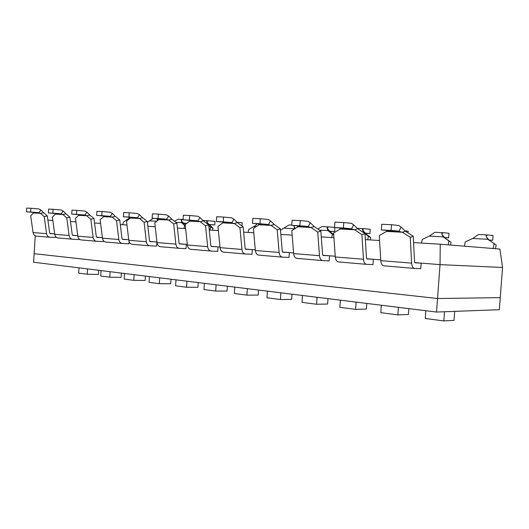 <?xml version="1.0" encoding="UTF-8"?>
<svg xmlns="http://www.w3.org/2000/svg" width="529" height="529" viewBox="0 0 529 529"><rect width="100%" height="100%" fill="white"/><g stroke="black" fill="none" stroke-linecap="round" stroke-linejoin="round"><path stroke-width="0.79" d="M122.721 224.726L123.389 222.12L130.365 217.34M157.827 220.362L157.159 218.96L157.53 218.682M157.278 220.811L157.159 218.96M147.393 222.319L153.179 218.318M185.216 224.805L181.87 221.512L181.275 220.203L183.054 219.502M183.92 223.582L181.599 222.603L181.275 220.203M174.418 221.228L178.18 219.251L183.034 219.495L178.18 219.251M186.677 223.417L183.246 223.198M186.757 223.357L183.06 223.053M189.428 220.355L189.362 221.307M183.986 228.488L184.674 225.671L181.599 222.603L175.78 222.286M184.674 225.671L185.342 225.956M209.887 230.075L210.582 227.172L213.028 228.237L207.388 222.729L206.859 221.525L208.624 220.798L215.025 221.347L214.781 224.97L208.704 224.468M207.196 223.741L206.859 221.525M209.557 224.99L207.904 224.276M203.182 220.547L208.618 220.798L203.467 220.533M214.781 224.97L208.915 224.627M210.582 227.172L208.81 225.473M213.028 228.237L212.552 230.241M237.19 222.292L242.189 222.735L241.971 225.962M248.081 232.423L248.782 229.388L253.913 226.544L257.557 223.8M295.136 228.383L293.932 226.028L294.435 225.605M294.693 228.687L293.932 226.028M280.502 230.247L287.683 225.704L289.429 224.898L291.763 225.01L289.429 224.898M333.713 234.552L329.917 231.576L326.995 227.734L328.721 226.888L334.526 227.424M329.917 231.576L327.947 230.578L326.995 227.734M317.777 229.011L322.035 226.551L328.714 226.888L322.035 226.551M334.903 227.582L334.619 231.576L329.19 231.1M331.703 237.554L332.424 234.235L327.947 230.578L319.371 230.115M332.424 234.235L333.739 234.896M329.448 231.292L334.619 231.576M367.708 239.763L368.429 236.324L370.73 237.541L365.427 233.507L362.444 229.566L364.144 228.687L370.221 229.262L369.916 233.52L364.759 233.064M365.427 233.507L363.568 232.522L362.444 229.566M368.429 236.324L364.957 233.613M364.699 233.408L363.357 232.509M370.73 237.541L370.234 239.915M365.017 233.256L369.916 233.52M405.181 230.902L408.143 231.193L408.018 232.892M448.175 244.854L448.929 240.986L451.085 242.282L443.157 236.86L441.609 233.659L443.229 232.694L448.969 233.276L448.632 237.865L444.228 237.448M421.52 243.062L422.241 239.445L429.244 236.099L434.904 232.271L443.223 232.694L434.904 232.271M448.929 240.986L443.157 236.86L429.244 236.099M451.085 242.282L450.549 245.046M444.472 237.633L448.632 237.865M493.2 248.511L494.112 243.604L496.169 244.947L487.798 239.293L485.986 235.947L487.546 234.942L493.054 235.524L492.697 240.292L488.803 239.915M464.416 246.177L465.229 241.932L472.741 238.473L478.547 234.486L487.54 234.942L478.547 234.486M494.112 243.604L487.798 239.293L472.741 238.473M496.169 244.947L495.475 248.696M489.041 240.093L492.697 240.292M38.862 212.83L40.495 213.346L33.453 212.975L34.643 212.612L34.273 212.433L38.862 212.83L40.951 210.02L38.729 208.935L30.887 208.274L30.656 212.023L38.491 212.651M54.679 233.844L50.242 233.58L49.666 232.978L47.319 215.958L44.198 216.599L40.495 213.346L43.616 212.718L40.951 210.02M30.887 208.274L26.681 208.082L26.45 211.805L34.273 212.433M47.319 215.958L43.616 212.718M33.453 212.975L30.695 215.832L33.076 232.575C33.506 234.697 34.643 235.881 36.494 236.132L50.004 237.283C48.146 237.038 46.995 235.828 46.572 233.666L44.198 216.599M50.004 237.283L56.517 237.402M30.656 212.023L26.45 211.805M61.119 213.981L62.845 214.509L55.347 214.119L56.629 213.749L56.253 213.564L61.119 213.981L63.229 211.078L60.987 209.96L53.085 209.286L52.84 213.154L60.749 213.795M77.756 235.683L72.81 235.392L72.235 234.764L69.907 217.214L66.76 217.875L62.845 214.509L65.993 213.861L63.229 211.078M53.085 209.286L48.602 209.081L48.357 212.929L56.253 213.564M69.907 217.214L65.993 213.861M55.347 214.119L52.384 217.062L54.745 234.327C55.175 236.516 56.325 237.733 58.19 237.984L72.566 239.214C70.694 238.956 69.537 237.719 69.114 235.484L66.76 217.875M72.566 239.214L79.112 239.571L79.152 238.982M52.84 213.154L48.357 212.929M84.845 215.204L86.677 215.753L78.676 215.336L80.051 214.959L79.681 214.767L84.845 215.204L86.981 212.208L84.726 211.051L76.758 210.37L76.507 214.364L84.468 215.012M102.388 237.64L96.873 237.316L96.298 236.675L93.997 218.55L90.823 219.237L86.677 215.753L89.844 215.078L86.981 212.208M76.758 210.37L71.977 210.152L71.726 214.119L79.681 214.767M93.997 218.55L89.844 215.078M78.676 215.336L75.482 218.371L77.823 236.185C78.252 238.447 79.41 239.703 81.287 239.954L96.622 241.27C94.731 241.012 93.573 239.73 93.15 237.422L90.823 219.237M96.622 241.27L103.208 241.621L103.281 240.45M76.507 214.364L71.726 214.119M110.197 216.513L112.135 217.088L103.585 216.639L105.073 216.249L104.696 216.057L110.197 216.513L112.353 213.412L110.085 212.222L102.071 211.521L101.806 215.653L109.82 216.315M122.219 239.201L128.719 239.723L122.576 239.379L122.001 238.718L119.733 219.978L116.539 220.692L112.135 217.088L115.329 216.387L112.353 213.412M102.071 211.521L96.952 211.289L96.688 215.396L104.696 216.057M119.733 219.978L115.329 216.387M103.585 216.639L100.14 219.766L102.454 238.176C102.877 240.51 104.034 241.806 105.926 242.064L122.311 243.466C120.414 243.201 119.256 241.879 118.833 239.498L116.539 220.692M122.311 243.466L128.931 243.816L129.083 241.555M101.806 215.653L96.688 215.396M137.348 217.915L139.405 218.51L130.24 218.034L131.853 217.631L131.47 217.432L137.348 217.915L139.517 214.701L137.242 213.471L129.195 212.757L128.911 217.042L136.965 217.71M149.733 241.403L156.736 241.965L150.097 241.588L149.522 240.9L147.3 221.506L144.093 222.253L139.405 218.51L142.612 217.783L139.517 214.701M129.195 212.757L123.7 212.506L123.422 216.764L131.47 217.432M147.3 221.506L142.612 217.783M130.24 218.034L126.517 221.261L128.792 240.298C129.208 242.712 130.372 244.054 132.27 244.312L149.819 245.813C147.915 245.549 146.758 244.18 146.341 241.72L144.093 222.253M149.819 245.813L156.458 246.157L156.954 241.978M128.911 217.042L123.422 216.764M166.483 219.423L168.685 220.044L158.832 219.528L160.578 219.118L160.201 218.907L166.483 219.423L168.672 216.083L166.397 214.814L158.33 214.086L158.032 218.53L166.106 219.211M179.271 243.763L186.281 244.325L179.635 243.955L179.06 243.247L176.898 223.145L173.684 223.932L168.685 220.044L171.899 219.277L168.672 216.083M158.33 214.086L152.425 213.822L152.134 218.226L160.201 218.907M176.898 223.145L171.899 219.277M158.832 219.528L154.792 222.861L157.02 242.58C157.437 245.079 158.594 246.461 160.499 246.726L179.344 248.332C177.44 248.068 176.283 246.653 175.873 244.1L173.684 223.932M179.344 248.332L185.99 248.676L186.281 244.325L187.292 244.405M158.032 218.53L152.134 218.226M197.846 221.043L200.2 221.691L189.587 221.135L191.485 220.712L191.108 220.494L197.846 221.043L200.041 217.571L197.773 216.255L189.706 215.521L189.395 220.13L197.469 220.824M211.058 246.309L218.047 246.864L211.421 246.501L210.846 245.773L208.757 224.911L205.543 225.731L200.2 221.691L203.414 220.891L200.041 217.571M189.706 215.521L183.338 215.23L183.034 219.806L191.108 220.494M208.757 224.911L203.414 220.891M189.587 221.135L185.196 224.58L187.359 245.026C187.769 247.618 188.919 249.047 190.824 249.318L210.919 251.037M205.543 225.731L207.659 246.666C208.062 249.318 209.213 250.779 211.111 251.05L217.743 251.381L218.047 246.864L219.985 247.023M189.395 220.13L183.034 219.806M231.695 222.788L234.215 223.469L222.749 222.868L224.818 222.431L224.441 222.213L231.695 222.788L233.897 219.178L231.642 217.816L223.595 217.069L223.271 221.863L231.318 222.564M245.198 253.966L223.489 252.108C221.591 251.837 220.441 250.356 220.051 247.665L217.961 226.438L222.888 222.828M245.357 249.053L252.307 249.609L245.714 249.252L245.145 248.491L243.148 226.822L239.948 227.682L234.215 223.469L237.422 222.63L233.897 219.178M223.595 217.069L216.711 216.751L216.387 221.512L224.441 222.213M243.148 226.822L237.422 222.63M239.948 227.682L241.971 249.437C242.361 252.188 243.499 253.702 245.39 253.98L251.989 254.297L252.307 249.609L255.309 249.847M223.271 221.863L216.387 221.512M268.335 224.68L271.046 225.394L258.621 224.739L260.883 224.296L260.506 224.065L268.335 224.68L270.537 220.917L268.302 219.502L260.314 218.742L259.97 223.734L267.958 224.448M282.479 252.022L289.363 252.571L282.83 252.227L282.274 251.44L280.39 228.885L277.209 229.791L271.046 225.394L274.234 224.508L270.537 220.917M260.314 218.742L252.849 218.398L252.505 223.357L260.506 224.065M280.39 228.885L274.234 224.508M260.228 224.038L253.384 228.442L255.368 250.515C255.752 253.312 256.889 254.846 258.774 255.123L282.301 257.134M277.209 229.791L279.12 252.432C279.497 255.302 280.615 256.869 282.493 257.147L289.026 257.451L289.363 252.571L293.602 252.908M259.97 223.734L252.505 223.357M308.123 226.736L311.059 227.483L297.543 226.776L300.022 226.319L299.652 226.075L308.123 226.736L310.318 222.808L308.123 221.34L300.234 220.56L299.87 225.777L307.759 226.491M322.584 260.579L297.007 258.39C295.142 258.112 294.025 256.519 293.661 253.609L291.803 230.618L299.222 226.035M322.789 255.243L329.567 255.785L323.14 255.461L322.591 254.641L320.845 231.133L317.711 232.086L311.059 227.483L314.206 226.551L310.318 222.808M300.234 220.56L292.101 220.19L291.743 225.361L299.652 226.075M320.845 231.133L314.206 226.551M317.711 232.086L319.476 255.692C319.827 258.674 320.931 260.308 322.776 260.592L329.21 260.87L329.567 255.785L335.254 256.241M299.87 225.777L291.743 225.361M351.494 228.978L354.675 229.758L339.922 228.991L342.653 228.521L342.296 228.27L351.494 228.978L353.67 224.865L351.521 223.337L343.784 222.55L343.4 227.999L351.137 228.726M366.485 264.328L338.573 261.941C336.742 261.657 335.651 260.003 335.307 256.968L333.601 232.985L341.674 228.211M366.716 258.76L373.342 259.289L367.053 258.979L366.524 258.132L364.957 233.58L361.882 234.585L354.675 229.758L357.769 228.779L353.67 224.865M343.784 222.55L334.903 222.14L334.52 227.543L342.296 228.27M364.957 233.58L357.769 228.779M361.882 234.585L363.469 259.243C363.8 262.358 364.865 264.057 366.67 264.341L372.958 264.599L373.342 259.289L380.728 259.878M343.4 227.999L334.52 227.543M398.952 231.424L402.41 232.257L386.243 231.411L389.265 230.928L388.914 230.664L398.952 231.424L401.094 227.113L399.018 225.526L391.493 224.726L391.076 230.432L398.608 231.166M414.505 268.428L383.928 265.816C382.143 265.532 381.092 263.806 380.774 260.638L379.26 235.57L388.061 230.584M414.769 262.602L421.183 263.118L415.093 262.834L414.584 261.948L413.242 236.258L410.246 237.323L402.41 232.257L405.419 231.219L401.094 227.113M391.493 224.726L381.746 224.276L381.336 229.936L388.914 230.664M413.242 236.258L405.419 231.219M410.246 237.323L411.622 263.131C411.919 266.391 412.937 268.163 414.683 268.448L420.773 268.672L421.183 263.118L440.035 264.626L440.247 244.213L413.572 242.573M391.076 230.432L381.336 229.936M87.543 268.904L87.199 274.24L78.669 273.123L79.006 267.846M87.199 274.24L98.473 274.439L98.744 270.286M110.131 271.694L109.774 277.196L100.722 276.012L101.079 270.577M109.774 277.196L121.108 277.368L121.386 273.09M134.135 274.663L133.764 280.337L124.143 279.074L124.507 273.473M133.764 280.337L145.138 280.469L145.429 276.059M159.698 277.824L159.308 283.676L149.059 282.334L149.436 276.555M159.308 283.676L170.702 283.769L171.006 279.226M186.962 281.197L186.558 287.247L175.615 285.812L176.012 279.841M186.558 287.247L197.945 287.293L198.263 282.592M216.11 284.8L215.687 291.056L203.982 289.528L204.399 283.352M215.687 291.056L227.053 291.049L227.384 286.196M247.354 288.662L246.904 295.142L234.354 293.502L234.79 287.108M246.904 295.142L258.205 295.076L258.555 290.051M280.912 292.815L280.443 299.533L266.947 297.767L267.403 291.142M280.443 299.533L291.644 299.394L292.008 294.184M317.056 297.285L316.56 304.261L302.013 302.357L302.495 295.48M316.56 304.261L327.616 304.043L328 298.634M356.103 302.112L355.581 309.366L339.849 307.309L340.365 300.161M355.581 309.366L366.425 309.055L366.828 303.434M398.416 307.342L397.861 314.9L380.801 312.665L381.343 305.233M397.861 314.9L408.421 314.484L408.851 308.632M444.505 311.753L443.831 320.918L425.263 318.484L425.832 310.728M443.831 320.918L454.014 320.376L454.689 311.376M440.247 244.213L499.898 249.06L502.55 267.469L500.269 297.648L437.529 298.515L34.12 253.675L437.529 298.515L500.269 297.648L499.356 309.71L436.531 312.05L33.578 262.232L35.245 235.795M72.453 235.22L77.756 235.643M96.516 237.144L102.381 237.614M47.894 220.137L52.847 220.441M70.483 221.525L75.945 221.856M94.559 223L100.589 223.37M120.288 224.58L126.96 224.99M147.842 226.273L155.228 226.723M177.427 228.085L185.619 228.588M209.266 230.042L218.371 230.598M243.638 232.145L253.775 232.773M280.853 234.433L292.167 235.127M321.275 236.913L333.938 237.686M365.341 239.617L379.558 240.49M49.885 233.415L54.672 233.798M502.55 267.469L440.035 264.626L436.531 312.05M128.316 219.7L127.344 219.647M156.749 221.248L149.76 220.864M255.917 226.657L253.913 226.544M294.574 228.759L284.298 228.204M364.137 228.687L357.439 228.343L364.144 228.687M33.076 232.575L46.572 233.666M54.745 234.327L69.114 235.484M77.823 236.185L93.15 237.422M102.454 238.176L118.833 239.498M128.792 240.298L146.341 241.72M157.02 242.58L175.873 244.1M187.359 245.026L207.659 246.666M220.051 247.665L241.971 249.437M255.368 250.515L279.12 252.432M293.661 253.609L319.476 255.692M335.307 256.968L363.469 259.243M380.774 260.638L411.622 263.131M441.999 234.499L444.71 237.792M486.713 237.303L489.153 240.173M33.704 212.896L34.497 212.499M55.578 214.047L56.458 213.617M78.887 215.277L79.853 214.814M103.77 216.586L104.835 216.083M130.398 217.988L131.569 217.445M158.965 219.495L160.234 218.913M189.68 221.109L191.055 220.494M222.795 222.854L224.289 222.2"/></g></svg>
